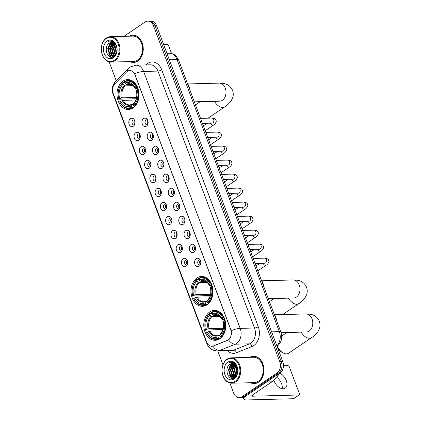 <?xml version="1.0" encoding="UTF-8"?>
<svg xmlns="http://www.w3.org/2000/svg" width="421" height="421" viewBox="0 0 421 421"><rect width="100%" height="100%" fill="white"/><g stroke="black" fill="none" stroke-linecap="round" stroke-linejoin="round"><path stroke-width="0.63" d="M196.96 277.971A14.951 11.004 -91.5 0 0 191.35 294.911A14.951 11.004 -91.5 0 0 202.39 306.314A14.951 11.004 -91.5 0 0 207.037 304.772A14.951 11.004 -91.5 0 0 212.652 287.827A14.951 11.004 -91.5 0 0 201.612 276.423A14.951 11.004 -91.5 0 0 196.96 277.971M209.737 311.956A14.951 11.004 -91.5 0 0 204.122 328.896A14.951 11.004 -91.5 0 0 215.163 340.305A14.951 11.004 -91.5 0 0 219.809 338.758A14.951 11.004 -91.5 0 0 225.424 321.812A14.951 11.004 -91.5 0 0 214.384 310.409A14.951 11.004 -91.5 0 0 209.737 311.956M122.979 81.132A14.951 11.004 -91.5 0 0 117.364 98.077A14.951 11.004 -91.5 0 0 128.405 109.481A14.951 11.004 -91.5 0 0 133.052 107.939A14.951 11.004 -91.5 0 0 138.667 90.994A14.951 11.004 -91.5 0 0 127.626 79.59A14.951 11.004 -91.5 0 0 122.979 81.132M133.331 126.242A4.231 3.115 88.5 0 1 129.131 124.327A4.231 3.115 88.5 0 1 130.478 118.659A4.231 3.115 88.5 0 1 133.852 119.19A4.231 3.115 88.5 0 1 134.02 125.6A4.231 3.115 88.5 0 1 133.331 126.242M134.42 120.011A2.537 1.868 -91.5 0 0 133.746 119.864A2.537 1.868 -91.5 0 0 132.957 120.122A2.537 1.868 -91.5 0 0 132.005 123A2.537 1.868 -91.5 0 0 133.878 124.937A2.537 1.868 -91.5 0 0 134.546 124.753M138.593 140.251A4.231 3.115 88.5 0 1 134.399 138.335A4.231 3.115 88.5 0 1 135.746 132.668A4.231 3.115 88.5 0 1 139.119 133.199A4.231 3.115 88.5 0 1 139.283 139.609A4.231 3.115 88.5 0 1 138.593 140.251M139.688 134.02A2.537 1.868 -91.5 0 0 139.014 133.873A2.537 1.868 -91.5 0 0 138.225 134.131A2.537 1.868 -91.5 0 0 137.267 137.009A2.537 1.868 -91.5 0 0 139.146 138.946A2.537 1.868 -91.5 0 0 139.809 138.762M143.861 154.26A4.231 3.115 88.5 0 1 139.667 152.344A4.231 3.115 88.5 0 1 141.009 146.676A4.231 3.115 88.5 0 1 144.382 147.208A4.231 3.115 88.5 0 1 144.55 153.623A4.231 3.115 88.5 0 1 143.861 154.26M144.956 148.034A2.537 1.868 -91.5 0 0 144.277 147.882A2.537 1.868 -91.5 0 0 143.487 148.145A2.537 1.868 -91.5 0 0 142.535 151.018A2.537 1.868 -91.5 0 0 144.408 152.955A2.537 1.868 -91.5 0 0 145.077 152.77M149.129 168.268A4.231 3.115 88.5 0 1 144.929 166.353A4.231 3.115 88.5 0 1 146.276 160.685A4.231 3.115 88.5 0 1 149.65 161.217A4.231 3.115 88.5 0 1 149.818 167.632A4.231 3.115 88.5 0 1 149.129 168.268M150.218 162.043A2.537 1.868 -91.5 0 0 149.544 161.89A2.537 1.868 -91.5 0 0 148.755 162.153A2.537 1.868 -91.5 0 0 147.803 165.027A2.537 1.868 -91.5 0 0 149.676 166.963A2.537 1.868 -91.5 0 0 150.344 166.779M154.391 182.277A4.231 3.115 88.5 0 1 150.197 180.362A4.231 3.115 88.5 0 1 151.539 174.694A4.231 3.115 88.5 0 1 154.912 175.225A4.231 3.115 88.5 0 1 155.081 181.64A4.231 3.115 88.5 0 1 154.391 182.277M155.486 176.052A2.537 1.868 -91.5 0 0 154.807 175.899A2.537 1.868 -91.5 0 0 154.018 176.162A2.537 1.868 -91.5 0 0 153.065 179.036A2.537 1.868 -91.5 0 0 154.944 180.972A2.537 1.868 -91.5 0 0 155.607 180.788M159.659 196.286A4.231 3.115 88.5 0 1 155.46 194.37A4.231 3.115 88.5 0 1 156.807 188.703A4.231 3.115 88.5 0 1 160.18 189.234A4.231 3.115 88.5 0 1 160.348 195.649A4.231 3.115 88.5 0 1 159.659 196.286M160.748 190.06A2.537 1.868 -91.5 0 0 160.075 189.908A2.537 1.868 -91.5 0 0 159.285 190.171A2.537 1.868 -91.5 0 0 158.333 193.044A2.537 1.868 -91.5 0 0 160.206 194.981A2.537 1.868 -91.5 0 0 160.875 194.797M164.921 210.295A4.231 3.115 88.5 0 1 160.727 208.379A4.231 3.115 88.5 0 1 162.069 202.712A4.231 3.115 88.5 0 1 165.448 203.243A4.231 3.115 88.5 0 1 165.611 209.658A4.231 3.115 88.5 0 1 164.921 210.295M166.016 204.069A2.537 1.868 -91.5 0 0 165.342 203.917A2.537 1.868 -91.5 0 0 164.553 204.18A2.537 1.868 -91.5 0 0 163.595 207.053A2.537 1.868 -91.5 0 0 165.474 208.99A2.537 1.868 -91.5 0 0 166.137 208.805M170.189 224.304A4.231 3.115 88.5 0 1 165.995 222.388A4.231 3.115 88.5 0 1 167.337 216.72A4.231 3.115 88.5 0 1 170.71 217.252A4.231 3.115 88.5 0 1 170.879 223.667A4.231 3.115 88.5 0 1 170.189 224.304M171.279 218.078A2.537 1.868 -91.5 0 0 170.605 217.925A2.537 1.868 -91.5 0 0 169.816 218.189A2.537 1.868 -91.5 0 0 168.863 221.062A2.537 1.868 -91.5 0 0 170.737 222.998A2.537 1.868 -91.5 0 0 171.405 222.814M175.457 238.312A4.231 3.115 88.5 0 1 171.258 236.397A4.231 3.115 88.5 0 1 172.605 230.729A4.231 3.115 88.5 0 1 175.978 231.261A4.231 3.115 88.5 0 1 176.146 237.676A4.231 3.115 88.5 0 1 175.457 238.312M176.546 232.087A2.537 1.868 -91.5 0 0 175.873 231.934A2.537 1.868 -91.5 0 0 175.083 232.197A2.537 1.868 -91.5 0 0 174.131 235.071A2.537 1.868 -91.5 0 0 176.004 237.007A2.537 1.868 -91.5 0 0 176.673 236.823M180.72 252.321A4.231 3.115 88.5 0 1 176.525 250.406A4.231 3.115 88.5 0 1 177.867 244.738A4.231 3.115 88.5 0 1 181.24 245.269A4.231 3.115 88.5 0 1 181.409 251.684A4.231 3.115 88.5 0 1 180.72 252.321M181.814 246.096A2.537 1.868 -91.5 0 0 181.135 245.943A2.537 1.868 -91.5 0 0 180.346 246.206A2.537 1.868 -91.5 0 0 179.393 249.079A2.537 1.868 -91.5 0 0 181.272 251.021A2.537 1.868 -91.5 0 0 181.935 250.832M185.987 266.33A4.231 3.115 88.5 0 1 181.788 264.414A4.231 3.115 88.5 0 1 183.135 258.747A4.231 3.115 88.5 0 1 186.508 259.278A4.231 3.115 88.5 0 1 186.677 265.693A4.231 3.115 88.5 0 1 185.987 266.33M187.077 260.104A2.537 1.868 -91.5 0 0 186.403 259.952A2.537 1.868 -91.5 0 0 185.614 260.215A2.537 1.868 -91.5 0 0 184.661 263.093A2.537 1.868 -91.5 0 0 186.535 265.03A2.537 1.868 -91.5 0 0 187.203 264.841M146.455 126.147A4.231 3.115 88.5 0 1 142.256 124.232A4.231 3.115 88.5 0 1 143.603 118.564A4.231 3.115 88.5 0 1 146.976 119.096A4.231 3.115 88.5 0 1 147.145 125.511A4.231 3.115 88.5 0 1 146.455 126.147M147.545 119.922A2.537 1.868 -91.5 0 0 146.871 119.769A2.537 1.868 -91.5 0 0 146.082 120.032A2.537 1.868 -91.5 0 0 145.129 122.906A2.537 1.868 -91.5 0 0 147.003 124.842A2.537 1.868 -91.5 0 0 147.671 124.658M151.718 140.156A4.231 3.115 88.5 0 1 147.524 138.241A4.231 3.115 88.5 0 1 148.866 132.573A4.231 3.115 88.5 0 1 152.239 133.104A4.231 3.115 88.5 0 1 152.407 139.519A4.231 3.115 88.5 0 1 151.718 140.156M152.812 133.931A2.537 1.868 -91.5 0 0 152.134 133.778A2.537 1.868 -91.5 0 0 151.344 134.041A2.537 1.868 -91.5 0 0 150.392 136.914A2.537 1.868 -91.5 0 0 152.27 138.851A2.537 1.868 -91.5 0 0 152.934 138.667M156.986 154.165A4.231 3.115 88.5 0 1 152.786 152.249A4.231 3.115 88.5 0 1 154.133 146.582A4.231 3.115 88.5 0 1 157.507 147.113A4.231 3.115 88.5 0 1 157.675 153.528A4.231 3.115 88.5 0 1 156.986 154.165M158.075 147.939A2.537 1.868 -91.5 0 0 157.401 147.787A2.537 1.868 -91.5 0 0 156.612 148.05A2.537 1.868 -91.5 0 0 155.659 150.923A2.537 1.868 -91.5 0 0 157.533 152.86A2.537 1.868 -91.5 0 0 158.201 152.676M162.248 168.174A4.231 3.115 88.5 0 1 158.054 166.258A4.231 3.115 88.5 0 1 159.401 160.59A4.231 3.115 88.5 0 1 162.774 161.122A4.231 3.115 88.5 0 1 162.938 167.537A4.231 3.115 88.5 0 1 162.248 168.174M163.343 161.948A2.537 1.868 -91.5 0 0 162.669 161.796A2.537 1.868 -91.5 0 0 161.88 162.059A2.537 1.868 -91.5 0 0 160.922 164.932A2.537 1.868 -91.5 0 0 162.801 166.869A2.537 1.868 -91.5 0 0 163.464 166.684M167.516 182.182A4.231 3.115 88.5 0 1 163.322 180.267A4.231 3.115 88.5 0 1 164.664 174.599A4.231 3.115 88.5 0 1 168.037 175.131A4.231 3.115 88.5 0 1 168.205 181.546A4.231 3.115 88.5 0 1 167.516 182.182M168.61 175.957A2.537 1.868 -91.5 0 0 167.932 175.804A2.537 1.868 -91.5 0 0 167.142 176.067A2.537 1.868 -91.5 0 0 166.19 178.941A2.537 1.868 -91.5 0 0 168.063 180.877A2.537 1.868 -91.5 0 0 168.732 180.693M172.784 196.191A4.231 3.115 88.5 0 1 168.584 194.276A4.231 3.115 88.5 0 1 169.931 188.608A4.231 3.115 88.5 0 1 173.305 189.14A4.231 3.115 88.5 0 1 173.473 195.555A4.231 3.115 88.5 0 1 172.784 196.191M173.873 189.966A2.537 1.868 -91.5 0 0 173.199 189.813A2.537 1.868 -91.5 0 0 172.41 190.076A2.537 1.868 -91.5 0 0 171.458 192.95A2.537 1.868 -91.5 0 0 173.331 194.886A2.537 1.868 -91.5 0 0 173.999 194.702M178.046 210.2A4.231 3.115 88.5 0 1 173.852 208.284A4.231 3.115 88.5 0 1 175.194 202.617A4.231 3.115 88.5 0 1 178.567 203.148A4.231 3.115 88.5 0 1 178.736 209.563A4.231 3.115 88.5 0 1 178.046 210.2M179.141 203.975A2.537 1.868 -91.5 0 0 178.462 203.822A2.537 1.868 -91.5 0 0 177.673 204.085A2.537 1.868 -91.5 0 0 176.72 206.958A2.537 1.868 -91.5 0 0 178.599 208.9A2.537 1.868 -91.5 0 0 179.262 208.711M183.314 224.209A4.231 3.115 88.5 0 1 179.114 222.293A4.231 3.115 88.5 0 1 180.462 216.626A4.231 3.115 88.5 0 1 183.835 217.157A4.231 3.115 88.5 0 1 184.003 223.572A4.231 3.115 88.5 0 1 183.314 224.209M184.403 217.983A2.537 1.868 -91.5 0 0 183.73 217.831A2.537 1.868 -91.5 0 0 182.94 218.094A2.537 1.868 -91.5 0 0 181.988 220.967A2.537 1.868 -91.5 0 0 183.861 222.909A2.537 1.868 -91.5 0 0 184.53 222.72M188.576 238.218A4.231 3.115 88.5 0 1 184.382 236.302A4.231 3.115 88.5 0 1 185.729 230.634A4.231 3.115 88.5 0 1 189.103 231.171A4.231 3.115 88.5 0 1 189.266 237.581A4.231 3.115 88.5 0 1 188.576 238.218M189.671 231.992A2.537 1.868 -91.5 0 0 188.997 231.839A2.537 1.868 -91.5 0 0 188.208 232.103A2.537 1.868 -91.5 0 0 187.25 234.981A2.537 1.868 -91.5 0 0 189.129 236.918A2.537 1.868 -91.5 0 0 189.792 236.728M193.844 252.232A4.231 3.115 88.5 0 1 189.65 250.311A4.231 3.115 88.5 0 1 190.992 244.643A4.231 3.115 88.5 0 1 194.365 245.18A4.231 3.115 88.5 0 1 194.534 251.59A4.231 3.115 88.5 0 1 193.844 252.232M194.939 246.001A2.537 1.868 -91.5 0 0 194.26 245.848A2.537 1.868 -91.5 0 0 193.471 246.111A2.537 1.868 -91.5 0 0 192.518 248.99A2.537 1.868 -91.5 0 0 194.391 250.927A2.537 1.868 -91.5 0 0 195.06 250.737M199.112 266.24A4.231 3.115 88.5 0 1 194.912 264.32A4.231 3.115 88.5 0 1 196.26 258.652A4.231 3.115 88.5 0 1 199.633 259.189A4.231 3.115 88.5 0 1 199.801 265.598A4.231 3.115 88.5 0 1 199.112 266.24M200.201 260.01A2.537 1.868 -91.5 0 0 199.528 259.857A2.537 1.868 -91.5 0 0 198.738 260.12A2.537 1.868 -91.5 0 0 197.786 262.999A2.537 1.868 -91.5 0 0 199.659 264.935A2.537 1.868 -91.5 0 0 200.328 264.746M134.678 124.432A2.537 1.868 88.5 0 1 134.573 120.322M139.946 138.441A2.537 1.868 88.5 0 1 139.835 134.331M145.208 152.455A2.537 1.868 88.5 0 1 145.103 148.339M150.476 166.463A2.537 1.868 88.5 0 1 150.371 162.348M155.744 180.472A2.537 1.868 88.5 0 1 155.633 176.357M161.006 194.481A2.537 1.868 88.5 0 1 160.901 190.366M166.274 208.49A2.537 1.868 88.5 0 1 166.163 204.38M171.536 222.499A2.537 1.868 88.5 0 1 171.431 218.388M176.804 236.507A2.537 1.868 88.5 0 1 176.699 232.397M182.072 250.516A2.537 1.868 88.5 0 1 181.961 246.406M187.334 264.525A2.537 1.868 88.5 0 1 187.229 260.415M147.803 124.342A2.537 1.868 88.5 0 1 147.697 120.227M153.07 138.351A2.537 1.868 88.5 0 1 152.96 134.236M158.333 152.36A2.537 1.868 88.5 0 1 158.228 148.245M163.601 166.369A2.537 1.868 88.5 0 1 163.49 162.253M168.863 180.377A2.537 1.868 88.5 0 1 168.758 176.267M174.131 194.386A2.537 1.868 88.5 0 1 174.026 190.276M179.399 208.395A2.537 1.868 88.5 0 1 179.288 204.285M184.661 222.404A2.537 1.868 88.5 0 1 184.556 218.294M189.929 236.413A2.537 1.868 88.5 0 1 189.818 232.303M195.191 250.421A2.537 1.868 88.5 0 1 195.086 246.311M200.459 264.43A2.537 1.868 88.5 0 1 200.354 260.32M126.563 71.986A7.615 5.605 88.5 0 1 127.389 71.296A7.615 5.605 88.5 0 1 129.757 70.512A7.615 5.605 88.5 0 1 134.941 74.754L230.75 329.643A7.615 5.605 88.5 0 1 227.424 340.326L213.321 345.957A7.615 5.605 88.5 0 1 211.858 346.262A7.615 5.605 88.5 0 1 206.674 342.02L113.212 93.367A7.615 5.605 88.5 0 1 114.807 83.858L126.563 71.986M129.757 61.587A13.682 10.072 -91.5 0 0 133.541 62.476A13.682 10.072 -91.5 0 0 137.793 61.061A13.682 10.072 -91.5 0 0 142.93 45.557A13.682 10.072 -91.5 0 0 132.826 35.117A13.682 10.072 -91.5 0 0 129.094 36.206M133.62 62.329A13.682 10.072 -91.5 0 0 134.304 62.413M250.469 382.731A13.682 10.072 -91.5 0 0 254.247 383.62A13.682 10.072 -91.5 0 0 258.505 382.205A13.682 10.072 -91.5 0 0 263.641 366.702A13.682 10.072 -91.5 0 0 253.537 356.261A13.682 10.072 -91.5 0 0 249.806 357.35M254.331 383.473A13.682 10.072 -91.5 0 0 255.01 383.557M134.662 73.775L231.229 330.69A9.872 2.847 -20.6 0 1 240.186 328.375A11.283 8.304 88.5 0 1 236.602 343.489A11.283 8.304 88.5 0 1 235.26 344.204L219.546 350.477A11.283 8.304 88.5 0 1 217.378 350.925L231.697 350.551A11.283 8.304 -91.5 0 0 233.865 350.104L249.579 343.831A11.283 8.304 -91.5 0 0 250.916 343.115A11.283 8.304 -91.5 0 0 254.505 328.001L157.938 71.086A11.283 8.304 -91.5 0 0 150.255 64.808L135.936 65.181A11.283 8.304 88.5 0 1 143.619 71.459A9.872 2.847 159.4 0 0 134.662 73.775M229.85 383.015L233.56 392.898A8.462 6.231 -91.5 0 0 239.323 397.608L242.375 397.529A8.462 6.231 -91.5 0 0 245.006 396.65L280.102 372.906L278.576 372.948A8.462 6.231 -91.5 0 0 281.265 361.613L155.039 25.802A8.462 6.231 -91.5 0 0 149.281 21.092A8.462 6.231 -91.5 0 1 155.039 25.802L281.265 361.613A8.462 6.231 -91.5 0 1 278.576 372.948L243.48 396.693L278.576 372.948L277.044 372.985A8.462 6.231 -91.5 0 0 279.739 361.65L153.512 25.839A8.462 6.231 -91.5 0 0 147.75 21.129A8.462 6.231 -91.5 0 0 145.119 22.003L123.937 36.338M240.849 397.566A8.462 6.231 -91.5 0 0 243.48 396.693A8.462 6.231 -91.5 0 1 240.849 397.566M229.192 339.268L227.703 340.321L212.863 346.162A9.872 6.452 68.2 0 0 219.546 350.477L233.865 350.104A2.821 1.842 -111.8 0 1 236.386 352.761A14.104 10.383 88.5 0 1 227.377 350.667M109.139 61.871L116.259 80.821M217.783 350.914L222.977 364.744M239.323 397.608A8.462 6.231 -91.5 0 0 241.954 396.735L277.044 372.985M254.3 356.282A13.682 10.072 -91.5 0 0 253.626 356.403M133.589 35.138A13.682 10.072 -91.5 0 0 132.915 35.259M280.102 372.906A8.462 6.231 -91.5 0 0 282.791 361.571L156.57 25.76A8.462 6.231 -91.5 0 0 150.807 21.05L147.75 21.129M171.542 53.499L168.632 45.752A1.41 0.863 55.9 0 0 167.2 44.515L163.653 44.605M114.365 60.266A12.13 8.93 -91.5 0 0 118.217 44.021A12.13 8.93 -91.5 0 0 106.187 38.522A12.13 8.93 -91.5 0 0 102.335 54.767A12.13 8.93 -91.5 0 0 114.365 60.266M114.933 60.761A12.693 9.346 -91.5 0 0 119.701 46.378A12.693 9.346 -91.5 0 0 110.328 36.695A12.693 9.346 -91.5 0 0 106.381 38.006A12.693 9.346 -91.5 0 0 101.614 52.388A12.693 9.346 -91.5 0 0 110.986 62.076A12.693 9.346 -91.5 0 0 114.933 60.761M110.986 62.076L133.515 61.487A12.693 9.346 -91.5 0 0 137.462 60.177A12.693 9.346 -91.5 0 0 142.224 45.789A12.693 9.346 -91.5 0 0 132.852 36.106L110.328 36.695M130.047 61.577A13.54 9.967 -91.5 0 0 133.536 62.334A13.54 9.967 -91.5 0 0 137.746 60.934A13.54 9.967 -91.5 0 0 142.83 45.589A13.54 9.967 -91.5 0 0 132.831 35.259A13.54 9.967 -91.5 0 0 129.384 36.195M116.296 53.467L115.375 48.673L116.159 45.594M116.512 52.909L115.854 48.657L116.401 46.152M115.438 54.967L113.465 48.72L115.212 44.1M115.654 54.672L113.944 48.71L115.449 44.4M114.501 55.777L113.612 55.098L111.554 48.773L114.265 43.195M114.738 55.609L114.091 55.088L112.033 48.757L114.501 43.384M114.123 56.325L113.796 56.282M113.559 56.225L111.707 55.151L109.649 48.82L112.775 42.947L113.323 42.642M113.796 56.14L112.181 55.135L110.123 48.81L113.559 42.753M115.533 54.856L114.665 55.661L112.607 56.388L109.797 55.198L107.739 48.868L110.87 42.995L112.391 42.358M114.48 56.04L112.607 56.388M112.844 56.372L110.276 55.188L108.218 48.857L111.344 42.984L112.623 42.405M109.434 43.031C102.603 46.81 107.918 61.019 113.88 56.488C118.306 53.988 117.991 44.21 113.312 41.584L110.549 40.805L108.576 41.29C112.091 40.616 114.712 42.263 116.428 46.231A7.052 5.194 -91.5 0 0 111.628 42.305A7.052 5.194 -91.5 0 0 109.434 43.031L111.691 42.3M116.428 46.231L116.97 47.957M107.139 41.047A9.309 6.852 -91.5 0 0 104.182 53.52A9.309 6.852 -91.5 0 0 113.412 57.74A9.309 6.852 -91.5 0 0 116.37 45.268A9.309 6.852 -91.5 0 0 107.139 41.047M108.576 41.29L110.591 40.805M111.47 57.182L110.502 56.435L108.713 53.767M113.049 56.914L112.412 56.388M112.333 56.314L110.623 53.714M114.028 56.04L112.533 53.667M111.191 57.167L110.26 56.44L107.692 48.741L110.181 42.642M112.886 56.972L112.149 56.367M112.007 56.23L109.597 48.694L112.091 42.589M113.854 56.119L111.507 48.641L113.728 42.842M115.122 55.288L113.417 48.594L114.922 43.773M116.175 53.73L115.328 48.547L116.028 45.331M133.531 107.592L132.162 107.629L131.589 107.134A13.43 9.883 -91.5 0 1 119.748 101.719L120.601 101.14A12.13 8.93 -91.5 0 0 131.152 105.96L131.584 104.782L133.125 104.366M135.82 100.014L123.258 100.34L120.601 101.14M136.288 98.719L118.796 99.188A13.43 9.883 -91.5 0 1 122.59 83.19L123.032 84.363A12.13 8.93 -91.5 0 0 119.653 98.609L122.311 97.814L136.604 97.44M133.278 85.637L125.148 85.852L123.032 84.363M189.96 90.189A15.514 11.42 -91.5 0 0 187.245 82.958M134.01 106.381A13.993 10.299 -91.5 0 0 137.988 89.626L137.235 89.884A13.43 9.883 -91.5 0 1 133.436 105.881L134.01 106.381L134.894 106.355M138.351 89.615L137.988 89.626M119.748 101.719L119.759 101.961A13.993 10.299 -91.5 0 0 128.763 108.513A13.993 10.299 -91.5 0 0 132.162 107.629M122.59 83.19L122.785 82.674A13.993 10.299 -91.5 0 0 118.806 99.43M122.785 82.674L124.695 82.621M133.436 105.881L132.999 104.713A12.13 8.93 -91.5 0 0 136.378 90.462L137.235 89.884M131.152 105.96L131.589 107.134M119.653 98.609L118.796 99.188M136.378 90.462L136.804 91.178M133.962 103.14L132.999 104.713M122.311 100.545A10.851 7.988 -91.5 0 0 131.584 104.782L132.115 104.392M137.035 87.094A13.993 10.299 -91.5 0 0 128.031 80.537A13.993 10.299 -91.5 0 0 124.632 81.421L124.437 81.942A13.43 9.883 -91.5 0 1 136.283 87.358L137.467 87.084M136.283 87.358L135.425 87.936A12.13 8.93 -91.5 0 0 124.879 83.111L124.437 81.942M138.046 88.594L135.851 88.652L135.425 87.936M124.879 83.111L126.995 84.6L131.463 84.484M135.851 88.652L135.451 88.484A10.851 7.988 -91.5 0 0 126.179 84.247M207.516 304.425L206.148 304.462L205.574 303.967A13.43 9.883 -91.5 0 1 193.734 298.552L194.586 297.973A12.13 8.93 -91.5 0 0 205.138 302.794L205.569 301.615L207.111 301.199M209.805 296.847L197.244 297.173L194.586 297.973M210.274 295.553L192.781 296.021A13.43 9.883 -91.5 0 1 196.575 280.023L197.017 281.196A12.13 8.93 -91.5 0 0 193.634 295.442L196.291 294.647L210.589 294.274M207.264 282.47L199.133 282.686L197.017 281.196M263.946 287.022A15.514 11.42 -91.5 0 0 261.225 279.791M207.995 303.215A13.993 10.299 -91.5 0 0 211.974 286.459L211.216 286.717A13.43 9.883 -91.5 0 1 207.421 302.715L207.995 303.215L208.879 303.188M212.337 286.448L211.974 286.459M193.734 298.552L193.744 298.794A13.993 10.299 -91.5 0 0 202.748 305.346A13.993 10.299 -91.5 0 0 206.148 304.462M196.575 280.023L196.765 279.507A13.993 10.299 -91.5 0 0 192.792 296.263M196.765 279.507L198.68 279.455M207.421 302.715L206.985 301.547A12.13 8.93 -91.5 0 0 210.363 287.296L211.216 286.717M205.138 302.794L205.574 303.967M193.634 295.442L192.781 296.021M210.363 287.296L210.784 288.011M207.948 299.973L206.985 301.547M196.297 297.379A10.851 7.988 -91.5 0 0 205.569 301.615L206.101 301.226M211.021 283.928A13.993 10.299 -91.5 0 0 202.017 277.371A13.993 10.299 -91.5 0 0 198.612 278.255L198.423 278.776A13.43 9.883 -91.5 0 1 210.268 284.191L211.453 283.917M210.268 284.191L209.411 284.77A12.13 8.93 -91.5 0 0 198.865 279.944L198.423 278.776M212.031 285.427L209.837 285.485L209.411 284.77M198.865 279.944L200.98 281.433L205.448 281.317M209.837 285.485L209.432 285.317A10.851 7.988 -91.5 0 0 200.164 281.081M277.371 346.115A9.025 5.531 55.9 0 0 283.07 352.919L281.328 351.945A6.204 3.8 -124.1 0 1 277.392 347.204M283.07 352.919A9.025 5.531 55.9 0 0 288.474 353.272L311.566 337.647A9.025 5.531 -124.1 0 1 301.231 332.132M220.288 338.416L218.92 338.447L218.352 337.952A13.43 9.883 -91.5 0 1 206.506 332.537L207.358 331.958A12.13 8.93 -91.5 0 0 217.91 336.779L218.341 335.6L219.883 335.184M222.577 330.832L210.021 331.164L207.358 331.958M223.051 329.538L205.553 330.006A13.43 9.883 -91.5 0 1 209.353 314.008L209.79 315.182A12.13 8.93 -91.5 0 0 206.411 329.427L209.069 328.633L223.367 328.259M220.036 316.46L211.905 316.671L209.79 315.182M276.718 321.007A15.514 11.42 -91.5 0 0 274.003 313.782M220.767 337.2A13.993 10.299 -91.5 0 0 224.746 320.444L223.993 320.702A13.43 9.883 -91.5 0 1 220.199 336.7L220.767 337.2L221.656 337.174M225.109 320.434L224.746 320.444M206.506 332.537L206.516 332.779A13.993 10.299 -91.5 0 0 215.52 339.331A13.993 10.299 -91.5 0 0 218.92 338.447M209.353 314.008L209.542 313.492A13.993 10.299 -91.5 0 0 205.564 330.248M209.542 313.492L211.453 313.44M220.199 336.7L219.757 335.532A12.13 8.93 -91.5 0 0 223.135 321.281L223.993 320.702M217.91 336.779L218.352 337.952M206.411 329.427L205.553 330.006M223.135 321.281L223.562 321.997M220.725 333.964L219.757 335.532M209.069 331.364A10.851 7.988 -91.5 0 0 218.341 335.6L218.878 335.211M223.793 317.913A13.993 10.299 -91.5 0 0 214.789 311.356A13.993 10.299 -91.5 0 0 211.389 312.24L211.2 312.761A13.43 9.883 -91.5 0 1 223.041 318.176L224.225 317.902M223.041 318.176L222.188 318.755A12.13 8.93 -91.5 0 0 211.637 313.929L211.2 312.761M224.803 319.413L222.609 319.471L222.188 318.755M211.637 313.929L213.752 315.418L218.225 315.303M222.609 319.471L222.209 319.302A10.851 7.988 -91.5 0 0 212.937 315.066M277.35 347.099A6.204 3.8 -124.1 0 1 277.102 346.309M147.529 120.427A4.231 3.115 -91.5 0 0 147.371 123.295L148.113 123.037M152.797 134.436A4.231 3.115 -91.5 0 0 152.639 137.304L153.376 137.046M158.059 148.445A4.231 3.115 -91.5 0 0 157.907 151.313L158.643 151.055M163.327 162.453A4.231 3.115 -91.5 0 0 163.169 165.321L163.906 165.064M168.589 176.462A4.231 3.115 -91.5 0 0 168.437 179.33L169.174 179.072M173.857 190.471A4.231 3.115 -91.5 0 0 173.699 193.339L174.436 193.081M179.125 204.48A4.231 3.115 -91.5 0 0 178.967 207.348L179.704 207.09M184.387 218.488A4.231 3.115 -91.5 0 0 184.235 221.357L184.972 221.099M189.655 232.497A4.231 3.115 -91.5 0 0 189.497 235.365L190.234 235.107M194.918 246.506A4.231 3.115 -91.5 0 0 194.765 249.374L195.502 249.116M200.185 260.515A4.231 3.115 -91.5 0 0 200.028 263.383L200.764 263.125M134.404 120.522A4.231 3.115 -91.5 0 0 134.252 123.39L134.988 123.132M139.672 134.531A4.231 3.115 -91.5 0 0 139.514 137.399L140.251 137.141M144.935 148.539A4.231 3.115 -91.5 0 0 144.782 151.407L145.519 151.15M150.202 162.548A4.231 3.115 -91.5 0 0 150.044 165.416L150.781 165.158M155.465 176.557A4.231 3.115 -91.5 0 0 155.312 179.425L156.049 179.167M160.733 190.566A4.231 3.115 -91.5 0 0 160.575 193.434L161.317 193.176M166 204.574A4.231 3.115 -91.5 0 0 165.842 207.442L166.579 207.185M171.263 218.583A4.231 3.115 -91.5 0 0 171.11 221.451L171.847 221.193M176.531 232.592A4.231 3.115 -91.5 0 0 176.373 235.46L177.109 235.202M181.793 246.601A4.231 3.115 -91.5 0 0 181.64 249.469L182.377 249.211M187.061 260.61A4.231 3.115 -91.5 0 0 186.903 263.478L187.645 263.22M276.539 377.174A9.025 5.531 -124.1 0 1 281.554 383.684A9.025 5.531 -124.1 0 1 282.138 388.678M273.745 379.995A9.025 5.531 55.9 0 0 274.029 380.831A9.025 5.531 55.9 0 0 285.196 388.146A9.025 5.531 55.9 0 0 286.243 380.51A9.025 5.531 55.9 0 0 279.728 373.159M244.69 396.856A11.283 3.252 159.4 0 0 243.833 398.924A11.283 3.252 159.4 0 0 247.006 399.95L293.395 398.74L298.936 394.993L252.547 396.203A2.821 0.81 -20.6 0 1 251.753 395.945A2.821 0.81 -20.6 0 1 252.484 395.003L271.798 381.931L266.561 382.068M298.936 394.993A1.41 0.863 55.9 0 0 299.252 394.893L293.711 398.645A1.41 0.863 -124.1 0 1 293.395 398.74M299.252 394.893A1.41 0.863 55.9 0 0 299.415 393.703L289.338 366.896A1.41 0.863 55.9 0 0 287.911 365.66L283.475 365.775M278.244 374.164A1.41 1.037 88.5 0 1 277.902 375.795L271.95 381.805A1.41 1.037 88.5 0 1 271.798 381.931M235.071 381.41A12.13 8.93 -91.5 0 0 238.928 365.165A12.13 8.93 -91.5 0 0 226.898 359.666A12.13 8.93 -91.5 0 0 223.046 375.911A12.13 8.93 -91.5 0 0 235.071 381.41M235.644 381.905A12.693 9.346 -91.5 0 0 240.412 367.522A12.693 9.346 -91.5 0 0 231.034 357.839A12.693 9.346 -91.5 0 0 227.093 359.15A12.693 9.346 -91.5 0 0 222.325 373.532A12.693 9.346 -91.5 0 0 231.697 383.221A12.693 9.346 -91.5 0 0 235.644 381.905M231.697 383.221L254.226 382.631A12.693 9.346 -91.5 0 0 258.168 381.321A12.693 9.346 -91.5 0 0 262.936 366.933A12.693 9.346 -91.5 0 0 253.563 357.25L231.034 357.839M250.758 382.721A13.54 9.967 -91.5 0 0 254.247 383.478A13.54 9.967 -91.5 0 0 258.457 382.079A13.54 9.967 -91.5 0 0 263.541 366.733A13.54 9.967 -91.5 0 0 253.537 356.403A13.54 9.967 -91.5 0 0 250.095 357.34M237.007 374.611L236.086 369.817L236.87 366.738M237.223 374.053L236.56 369.801L237.112 367.296M236.144 376.111L234.176 369.864L235.923 365.244M236.365 375.816L234.655 369.854L236.16 365.544M235.213 376.921L234.323 376.242L232.266 369.912L234.976 364.339M235.45 376.753L234.802 376.232L232.745 369.901L235.213 364.528M234.834 377.469L234.508 377.427M234.265 377.369L232.418 376.295L230.355 369.964L233.487 364.091L234.034 363.786M234.502 377.284L232.892 376.279L230.834 369.954L234.271 363.897M236.244 375.995L235.376 376.806L233.318 377.532L230.508 376.342L228.45 370.012L231.576 364.139L233.097 363.502M235.186 377.184L233.318 377.532M233.555 377.516L230.982 376.332L228.924 370.001L232.055 364.128L233.334 363.549M230.145 364.176C223.309 367.954 228.629 382.163 234.592 377.632C239.017 375.132 238.696 365.354 234.023 362.728L231.261 361.949L229.287 362.434C232.802 361.76 235.418 363.407 237.139 367.375A7.052 5.194 -91.5 0 0 232.339 363.449A7.052 5.194 -91.5 0 0 230.145 364.176L232.403 363.444M237.139 367.375L237.676 369.101M227.85 362.192A9.309 6.852 -91.5 0 0 224.893 374.664A9.309 6.852 -91.5 0 0 234.123 378.884A9.309 6.852 -91.5 0 0 237.081 366.412A9.309 6.852 -91.5 0 0 227.85 362.192M229.287 362.434L231.303 361.949M232.181 378.326L231.213 377.579L229.424 374.911M233.755 378.058L233.123 377.532M233.045 377.458L231.334 374.858M234.739 377.184L233.239 374.811M231.903 378.311L230.971 377.584L228.398 369.885L230.892 363.786M233.592 378.116L232.855 377.511M232.718 377.374L230.308 369.838L232.802 363.733M234.565 377.263L232.218 369.785L234.439 363.986M235.828 376.432L234.129 369.738L235.634 364.918M236.886 374.874L236.034 369.691L236.739 366.475M213.321 345.957L213.6 345.946M227.424 340.326L227.703 340.321M258.262 326.701A2.821 0.81 -20.6 0 1 254.505 328.001L240.186 328.375L143.619 71.459L157.938 71.086A2.821 0.81 -20.6 0 0 161.69 69.786L258.262 326.701A14.104 10.383 88.5 0 1 253.779 345.594A14.104 10.383 88.5 0 1 252.1 346.488L236.386 352.761M135.936 65.181L130.221 67.018L128.589 68.376A9.872 5.462 44.7 0 0 127.605 71.16M207.021 342.826A9.872 2.847 159.4 0 0 206.921 343.747C208.816 348.314 212.3 350.709 217.378 350.925M206.921 343.747L112.965 93.783A9.872 2.847 -20.6 0 1 113.054 92.909M112.965 93.783C111.433 89.305 112.27 85.242 115.486 81.6A9.872 5.462 44.7 0 0 114.507 84.184M228.545 339.847A9.872 6.452 68.2 0 0 235.26 344.204L249.579 343.831A2.821 1.842 -111.8 0 1 252.1 346.488M145.929 64.918L146.171 64.671A14.104 10.383 88.5 0 1 161.69 69.786M279.739 361.65L282.791 361.571M153.512 25.839L156.57 25.76M241.954 396.735L245.006 396.65M276.876 345.83A11.283 8.304 -91.5 0 0 279.323 331.653L177.057 59.561A11.283 8.304 -91.5 0 0 169.374 53.283C173.673 53.435 175.662 55.598 176.089 56.056L178.641 60.077L280.912 332.164A5.641 1.626 -20.6 0 0 279.323 331.653L271.619 331.853M169.347 59.766L177.057 59.561A5.641 1.626 -20.6 0 1 178.641 60.077M187.84 83.942L219.141 83.126A9.025 6.647 88.5 0 1 225.288 88.152A9.025 6.647 88.5 0 1 222.414 100.245A9.025 6.647 88.5 0 1 219.609 101.177L220.036 101.145M219.141 83.126C223.23 83.195 226.061 83.774 227.635 84.874C229.924 86.126 231.576 88.01 232.587 90.52C233.466 93.02 233.476 95.472 232.629 97.888L231.097 100.908C228.798 103.792 226.703 105.766 224.803 106.829A9.025 5.531 -124.1 0 1 214.468 101.314M123.258 100.34A10.436 7.683 -91.5 0 0 129.826 104.929L131.878 104.445M125.148 85.852A10.436 7.683 -91.5 0 0 122.311 97.814M133.431 103.534A10.851 7.988 -91.5 0 0 136.399 91.01M124.332 85.495A10.851 7.988 -91.5 0 0 121.364 98.014M135.462 88.536C132.899 84.953 130.836 83.463 129.284 84.063A10.436 7.683 -91.5 0 0 126.995 84.6M261.825 280.781L293.127 279.96A9.025 6.647 88.5 0 1 299.268 284.985A9.025 6.647 88.5 0 1 296.4 297.079A9.025 6.647 88.5 0 1 293.595 298.01L294.021 297.979M293.127 279.96C297.215 280.028 300.047 280.607 301.62 281.707C303.909 282.959 305.562 284.843 306.572 287.354C307.451 289.853 307.462 292.306 306.614 294.721L305.083 297.742C302.783 300.626 300.689 302.599 298.789 303.662A9.025 5.531 -124.1 0 1 288.453 298.147M197.244 297.173A10.436 7.683 -91.5 0 0 203.811 301.762L205.864 301.278M199.133 282.686A10.436 7.683 -91.5 0 0 196.291 294.647M207.416 300.368A10.851 7.988 -91.5 0 0 210.384 287.843M198.317 282.328A10.851 7.988 -91.5 0 0 195.344 294.847M209.447 285.37C206.879 281.786 204.822 280.297 203.269 280.896A10.436 7.683 -91.5 0 0 200.98 281.433M274.603 314.766L305.899 313.945A9.025 6.647 88.5 0 1 312.045 318.971A9.025 6.647 88.5 0 1 309.177 331.064A9.025 6.647 88.5 0 1 306.367 331.995L306.793 331.964M210.021 331.164A10.436 7.683 -91.5 0 0 216.589 335.748L218.641 335.263M211.905 316.671A10.436 7.683 -91.5 0 0 209.069 328.633M220.188 334.353A10.851 7.988 -91.5 0 0 223.162 321.833M211.089 316.313A10.851 7.988 -91.5 0 0 208.121 328.833M222.22 319.355C219.657 315.771 217.594 314.282 216.041 314.882A10.436 7.683 -91.5 0 0 213.752 315.418M200.554 118.364L211.926 118.069A2.537 1.868 88.5 0 1 213.705 119.627A2.537 1.868 88.5 0 1 212.847 122.885A2.537 1.868 88.5 0 1 212.058 123.148L212.252 123.127M211.926 118.069C216.52 118.648 215.389 119.843 216.02 120.417C216.989 121.527 214.768 124.584 213.536 125.111A2.537 1.552 -124.1 0 1 210.453 123.19M205.816 132.378L217.189 132.078A2.537 1.868 88.5 0 1 218.973 133.636A2.537 1.868 88.5 0 1 218.115 136.893A2.537 1.868 88.5 0 1 217.325 137.157L217.52 137.135M217.189 132.078C221.788 132.657 220.651 133.852 221.283 134.425C222.251 135.536 220.036 138.593 218.804 139.119A2.537 1.552 -124.1 0 1 215.715 137.199M211.084 146.387L222.456 146.087A2.537 1.868 88.5 0 1 224.235 147.645A2.537 1.868 88.5 0 1 223.377 150.902A2.537 1.868 88.5 0 1 222.588 151.165L222.783 151.144M222.456 146.087C227.056 146.666 225.919 147.866 226.551 148.434C227.519 149.55 225.303 152.602 224.072 153.128A2.537 1.552 -124.1 0 1 220.983 151.207M216.347 160.396L227.724 160.096A2.537 1.868 88.5 0 1 229.503 161.653A2.537 1.868 88.5 0 1 228.645 164.911A2.537 1.868 88.5 0 1 227.856 165.174L228.05 165.153M227.724 160.096C232.318 160.675 231.182 161.875 231.818 162.443C232.781 163.559 230.566 166.611 229.334 167.137A2.537 1.552 -124.1 0 1 226.251 165.216M221.614 174.405L232.987 174.105A2.537 1.868 88.5 0 1 234.765 175.662A2.537 1.868 88.5 0 1 233.908 178.92A2.537 1.868 88.5 0 1 233.118 179.183L233.318 179.162M232.987 174.105C237.586 174.683 236.449 175.883 237.081 176.452C238.049 177.567 235.834 180.625 234.602 181.146A2.537 1.552 -124.1 0 1 231.513 179.225M226.877 188.413L238.254 188.113A2.537 1.868 88.5 0 1 240.033 189.671A2.537 1.868 88.5 0 1 239.175 192.929A2.537 1.868 88.5 0 1 238.386 193.192L238.581 193.171M238.254 188.113C242.849 188.692 241.717 189.892 242.349 190.46C243.317 191.576 241.096 194.634 239.865 195.155A2.537 1.552 -124.1 0 1 236.781 193.234M232.145 202.422L243.517 202.122A2.537 1.868 88.5 0 1 245.296 203.68A2.537 1.868 88.5 0 1 244.443 206.937A2.537 1.868 88.5 0 1 243.654 207.2L243.848 207.179M243.517 202.122C248.116 202.701 246.98 203.901 247.611 204.469C248.579 205.585 246.364 208.642 245.133 209.163A2.537 1.552 -124.1 0 1 242.043 207.243M237.412 216.431L248.785 216.131A2.537 1.868 88.5 0 1 250.563 217.689A2.537 1.868 88.5 0 1 249.706 220.946A2.537 1.868 88.5 0 1 248.916 221.209L249.111 221.188M248.785 216.131C253.384 216.71 252.247 217.91 252.879 218.478C253.847 219.594 251.632 222.651 250.4 223.172A2.537 1.552 -124.1 0 1 247.311 221.251M242.675 230.44L254.052 230.14A2.537 1.868 88.5 0 1 255.831 231.697A2.537 1.868 88.5 0 1 254.973 234.955A2.537 1.868 88.5 0 1 254.184 235.218L254.379 235.197M254.052 230.14C258.647 230.719 257.51 231.918 258.147 232.487C259.11 233.602 256.894 236.66 255.663 237.181A2.537 1.552 -124.1 0 1 252.579 235.26M247.943 244.448L259.315 244.148A2.537 1.868 88.5 0 1 261.094 245.711A2.537 1.868 88.5 0 1 260.236 248.964A2.537 1.868 88.5 0 1 259.447 249.227L259.646 249.206M259.315 244.148C263.914 244.727 262.778 245.927 263.409 246.495C264.377 247.611 262.162 250.669 260.931 251.19A2.537 1.552 -124.1 0 1 257.841 249.269M253.205 258.457L264.583 258.157A2.537 1.868 88.5 0 1 266.361 259.72A2.537 1.868 88.5 0 1 265.504 262.972A2.537 1.868 88.5 0 1 264.714 263.236L264.909 263.214M264.583 258.157C269.177 258.736 268.045 259.936 268.677 260.504C269.645 261.62 267.424 264.677 266.193 265.198A2.537 1.552 -124.1 0 1 263.109 263.278M252.547 396.203L252.184 395.23M266.751 381.942L271.95 381.805M277.902 375.795L275.75 375.853M128.589 68.376L115.486 81.6M169.374 53.283L166.937 53.346M277.002 346.378C281.423 342.705 282.728 337.963 280.912 332.164M134.273 35.222L132.831 35.259M134.978 62.297L133.536 62.334M224.803 106.829L208.042 118.169M132.257 108.423L128.763 108.513M133.589 103.287C136.499 100.298 137.435 96.214 136.404 91.041M131.526 80.448L128.031 80.537M200.191 101.682L195.481 104.871M194.339 101.835L219.609 101.177M298.789 303.662L282.696 314.55M206.243 305.257L202.748 305.346M207.574 300.12C210.479 297.131 211.421 293.048 210.389 287.875M205.511 277.281L202.017 277.371M274.176 298.515L269.466 301.704M268.324 298.668L293.595 298.01M305.899 313.945C309.993 314.013 312.824 314.592 314.392 315.692C316.687 316.95 318.334 318.829 319.344 321.339C320.223 323.838 320.239 326.291 319.386 328.706L317.855 331.727C315.561 334.611 313.461 336.584 311.566 337.647M219.015 339.242L215.52 339.331M220.346 334.106C223.256 331.117 224.193 327.033 223.162 321.86M218.288 311.266L214.789 311.356M286.948 332.501L281.717 336.047M281.086 332.658L306.367 331.995M213.536 125.111L205.206 130.747M202.443 123.395L212.058 123.148M207.195 123.274L203.369 125.863M218.804 139.119L210.474 144.761M207.706 137.404L217.325 137.157M212.458 137.283L208.632 139.872M224.072 153.128L215.736 158.77M212.973 151.413L222.588 151.165M217.725 151.292L213.9 153.881M229.334 167.137L221.004 172.778M218.241 165.421L227.856 165.174M222.988 165.3L219.167 167.89M234.602 181.146L226.266 186.787M223.504 179.435L233.118 179.183M228.256 179.309L224.43 181.898M239.865 195.155L231.534 200.796M228.771 193.444L238.386 193.192M233.523 193.318L229.698 195.907M245.133 209.163L236.797 214.805M234.034 207.453L243.654 207.2M238.786 207.327L234.96 209.916M250.4 223.172L242.064 228.814M239.302 221.462L248.916 221.209M244.054 221.335L240.228 223.925M255.663 237.181L247.332 242.822M244.569 235.471L254.184 235.218M249.316 235.344L245.496 237.933M260.931 251.19L252.595 256.831M249.832 249.479L259.447 249.227M254.584 249.353L250.758 251.942M266.193 265.198L257.863 270.84M255.1 263.488L264.714 263.236M259.852 263.362L256.026 265.951M243.833 398.924L243.27 397.419M254.984 356.366L253.537 356.403M255.689 383.442L254.247 383.478"/></g></svg>
